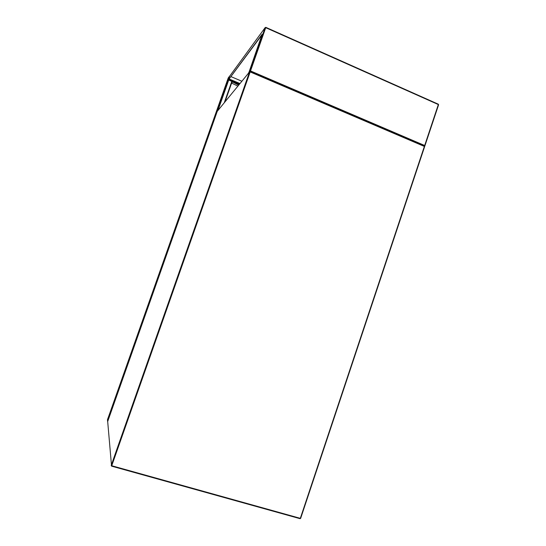 <?xml version="1.0" encoding="UTF-8"?>
<svg xmlns="http://www.w3.org/2000/svg" width="546" height="546" viewBox="0 0 546 546"><rect width="100%" height="100%" fill="white"/><g stroke="black" fill="none" stroke-linecap="round" stroke-linejoin="round"><path stroke-width="0.82" d="M122.427 435.333L122.229 434.056M238.336 105.603L237.319 106.702M107.528 419.499L107.678 421.396L108.982 417.588L108.825 415.902L107.528 419.499M108.743 416.168L107.48 419.744L107.617 421.464L108.893 417.84L108.743 416.168M228.235 77.955L226.863 81.811L228.474 79.436L229.654 76.031L228.235 77.955M226.986 81.456L228.344 79.689L229.552 76.276L228.153 78.194L227.027 81.477M109.043 417.649L108.831 415.916L226.877 81.804L228.31 79.9M228.644 79.955L232.146 81.566L224.966 101.918M108.982 417.588L228.262 79.928L108.982 417.588M244.56 87.906L244.021 87.647M238.711 85.121L232.589 81.975L238.848 84.958M244.628 87.715L244.089 87.456M231.784 82.596L232.521 82.173M231.852 82.405L232.589 81.975M244.151 89.059L243.612 88.8M237.92 86.091L231.606 83.088M424.604 146.28L424.679 145.502L250.525 70.939L265.725 27.682L265.124 27.634L229.573 76.324L228.201 80.214L261.875 35.026M228.201 80.214L262.169 34.2L248.778 72.823M248.607 72.754L249.747 71.362L250.109 71.519M239.953 83.606L229.279 79.102M231.081 76.665L241.885 81.238M239.994 83.558L229.313 79.047M250.525 70.939L249.747 71.355L265.117 27.641L265.813 27.341L265.124 27.634L249.747 71.355M250.266 71.587L424.372 146.055L424.365 146.437L250.177 71.929L111.739 465.738L300.32 518.338L424.365 146.437L300.662 518.331L300.054 518.68L111.575 466.12M424.624 146.649L424.372 146.055L250.266 71.56L249.57 71.854L111.2 465.438L249.57 71.854L217.24 111.35L107.685 421.498L111.555 466.134L111.2 465.431L111.555 466.134L300.054 518.68L300.655 518.352M300.6 518.379L300.123 518.666M424.406 146.123L424.597 146.581M108.231 419.758L107.528 419.553M108.163 419.942L107.48 419.744M231.791 81.422L239.189 84.541M228.897 79.614L239.544 84.104M228.071 78.378L228.726 78.651M228.153 78.194L228.794 78.467M224.256 102.784L231.838 81.299M217.956 110.469L228.726 79.989M265.813 27.382L438.342 104.204L265.813 27.341L265.725 27.682L438.336 104.559L424.679 145.502M424.808 145.994L438.581 104.818L438.342 104.204L438.588 104.791M438.377 104.286L438.554 104.702M424.617 146.669L300.662 518.331M424.802 146.13L438.581 104.818"/></g></svg>
